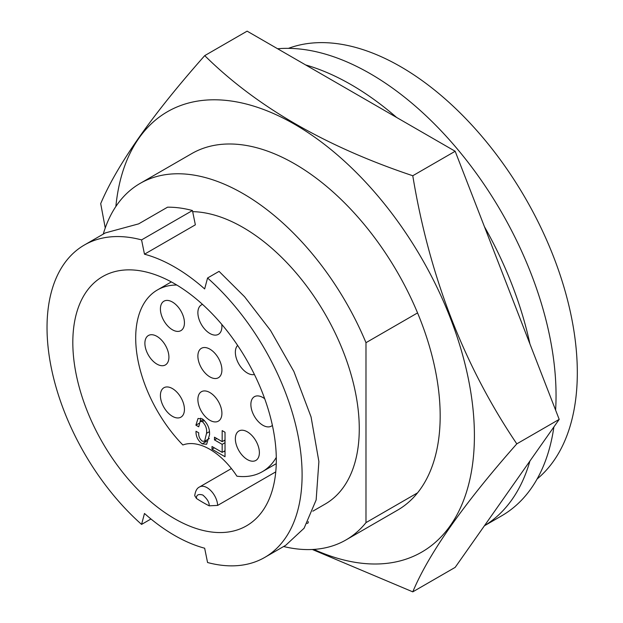 <?xml version="1.0" encoding="UTF-8"?>
<svg xmlns="http://www.w3.org/2000/svg" width="623" height="623" viewBox="0 0 623 623"><rect width="100%" height="100%" fill="white"/><g stroke="black" fill="none" stroke-linecap="round" stroke-linejoin="round"><path stroke-width="0.93" d="M537.104 479.001A249.815 144.232 -120 0 0 560.396 275.771A249.815 144.232 -120 0 0 400.675 66.692A249.815 144.232 -120 0 0 288.472 48.345M484.406 525.789L501.624 515.844A262.805 151.732 -120 0 0 553.894 426.926M555.607 410.129A262.805 151.732 -120 0 0 370.226 73.67A262.805 151.732 -120 0 0 277.601 48.75M351.146 84.681A262.805 151.732 60 0 1 396.633 117.467L305.659 64.948A262.805 151.732 60 0 1 351.146 84.681M529.924 343.943L484.445 226.71A262.805 151.732 60 0 1 529.924 343.943L559.197 419.38L529.924 461.02A262.805 151.732 60 0 1 484.445 525.734L455.172 567.374L412.776 591.85C428.842 553.489 463.512 504.163 516.802 443.856C464.049 365.763 429.372 276.394 412.776 175.741C325.611 146.607 256.263 106.564 204.726 55.626C151.973 115.169 117.295 164.503 100.7 203.62L105.248 227.963M115.862 206.501A254.262 146.794 60 0 1 304.242 130.145A254.262 146.794 60 0 1 474.407 435.695A254.262 146.794 60 0 1 313.836 549.408M103.254 234.116A205.847 118.845 60 0 1 140.113 183.411L191.697 153.632A205.847 118.845 60 0 1 294.617 163.826A205.847 118.845 60 0 1 417.566 312.91A205.847 118.845 60 0 1 417.566 492.848L365.981 522.627A205.847 118.845 60 0 1 345.96 539.946A205.847 118.845 60 0 1 283.621 546.519M417.566 492.848A205.847 118.845 60 0 1 397.544 510.167L345.96 539.946M140.113 183.411A205.847 118.845 60 0 1 243.04 193.605A205.847 118.845 60 0 1 365.981 342.689L417.566 312.91M204.656 548.217A164.379 94.906 60 0 1 174.565 535.422A164.379 94.906 60 0 1 144.481 513.477L141.569 524.41A180.366 104.134 60 0 1 51.374 368.209A180.366 104.134 60 0 1 84.385 245.01A180.366 104.134 60 0 1 141.569 239.902L144.481 254.2A164.379 94.906 60 0 1 174.565 266.994A164.379 94.906 60 0 1 204.656 288.94L207.56 278.006L219.062 271.371L244.598 296.774L270.522 330.439L293.9 371.518L311.064 416.927L318.89 461.573L316.149 499.95L304.102 528.218L285.7 545.312L264.752 557.414A180.366 104.134 60 0 1 207.56 562.514L204.656 548.217M312.832 511.187L325.229 504.03A164.379 94.906 -120 0 0 350.422 372.313A164.379 94.906 -120 0 0 243.04 227.465A164.379 94.906 -120 0 0 192.671 211.641M217.653 505.409A14.991 8.652 60 0 0 207.07 487.692A14.991 8.652 60 0 0 199.578 486.952C196.993 488.089 195.381 490.994 194.726 495.682L196.471 498.478A143.89 83.077 -120 0 0 202.825 502.379A143.89 83.077 -120 0 0 209.188 505.821L217.653 505.409L275.763 471.86M174.565 283.722A143.89 83.077 -120 0 0 102.624 276.596A143.89 83.077 -120 0 0 80.562 391.898A143.89 83.077 -120 0 0 174.565 518.694A143.89 83.077 -120 0 0 246.513 525.828A143.89 83.077 -120 0 0 268.568 410.518A143.89 83.077 -120 0 0 174.565 283.722M176.792 285.03A104.921 60.579 60 0 0 157.432 289.944A104.921 60.579 60 0 0 182.858 444.986A59.956 34.615 60 0 1 209.896 449.347A59.956 34.615 60 0 1 236.927 476.198A104.921 60.579 60 0 0 262.353 471.681L276.262 463.652M209.896 392.56A16.985 9.804 -120 0 0 201.4 391.719A16.985 9.804 -120 0 0 198.799 405.332A16.985 9.804 -120 0 0 209.896 420.299A16.985 9.804 -120 0 0 218.385 421.14A16.985 9.804 -120 0 0 220.994 407.528A16.985 9.804 -120 0 0 209.896 392.56M209.896 349.153A16.985 9.804 -120 0 0 201.4 348.312A16.985 9.804 -120 0 0 198.799 361.924A16.985 9.804 -120 0 0 209.896 376.899A16.985 9.804 -120 0 0 218.385 377.74A16.985 9.804 -120 0 0 220.994 364.128A16.985 9.804 -120 0 0 209.896 349.153M247.37 431.848A16.985 9.804 -120 0 0 238.874 431.007A16.985 9.804 -120 0 0 236.273 444.62A16.985 9.804 -120 0 0 247.37 459.587A16.985 9.804 -120 0 0 255.858 460.428A16.985 9.804 -120 0 0 258.467 446.816A16.985 9.804 -120 0 0 247.37 431.848M264.705 398.743A16.985 9.804 -120 0 0 262.89 397.536A16.985 9.804 -120 0 0 254.394 396.695A16.985 9.804 -120 0 0 251.793 410.308A16.985 9.804 -120 0 0 262.89 425.275A16.985 9.804 -120 0 0 271.379 426.116A16.985 9.804 -120 0 0 272.391 425.377M237.636 345.43A16.985 9.804 -120 0 0 236.67 359.307A16.985 9.804 -120 0 0 247.37 373.045A16.985 9.804 -120 0 0 254.41 374.478M202.545 304.406A16.985 9.804 -120 0 0 201.4 304.912A16.985 9.804 -120 0 0 198.799 318.524A16.985 9.804 -120 0 0 209.896 333.492A16.985 9.804 -120 0 0 218.385 334.333A16.985 9.804 -120 0 0 221.772 324.381M172.423 302.038A16.985 9.804 -120 0 0 163.927 301.197A16.985 9.804 -120 0 0 161.326 314.81A16.985 9.804 -120 0 0 172.423 329.777A16.985 9.804 -120 0 0 180.919 330.618A16.985 9.804 -120 0 0 183.52 317.006A16.985 9.804 -120 0 0 172.423 302.038M156.903 336.35A16.985 9.804 -120 0 0 148.406 335.509A16.985 9.804 -120 0 0 145.805 349.114A16.985 9.804 -120 0 0 156.903 364.089A16.985 9.804 -120 0 0 165.399 364.93A16.985 9.804 -120 0 0 168 351.317A16.985 9.804 -120 0 0 156.903 336.35M172.423 388.581A16.985 9.804 -120 0 0 163.927 387.732A16.985 9.804 -120 0 0 161.326 401.344A16.985 9.804 -120 0 0 172.423 416.32A16.985 9.804 -120 0 0 180.919 417.161A16.985 9.804 -120 0 0 183.52 403.548A16.985 9.804 -120 0 0 172.423 388.581M305.659 64.948L247.121 31.15L204.726 55.626M529.924 461.02L484.445 525.734M484.445 226.71L455.172 151.264L396.633 117.467M455.172 151.264L412.776 175.741M312.341 549.486L412.776 591.85M516.802 443.856L559.197 419.38M365.981 522.627L365.981 342.689M141.569 239.902L192.445 210.535L195.357 224.825L144.481 254.2M308.198 521.544L308.198 522.837L307.131 523.452M207.56 278.006A180.366 104.134 60 0 1 297.755 434.208A180.366 104.134 60 0 1 264.752 557.414M84.385 245.01L105.342 232.909L138.649 223.867L167.532 207.194A180.366 104.134 -120 0 1 192.445 210.535M141.569 524.41L150.953 518.99M276.293 457.375A104.921 60.579 60 0 1 262.353 471.681M202.335 418.874L198.036 418.485L195.895 425.174L198.745 426.817L200.108 421.498L202.335 421.592C205.715 425.042 207.116 428.959 206.548 433.328L204.578 441.357L202.21 441.131C199.578 438.865 198.426 436.1 198.745 432.829L196.011 431.256C195.817 436.388 197.88 440.586 202.21 443.849L206.634 444.277L209.523 434.761C209.928 428.453 207.529 423.157 202.335 418.874M222.17 452.368L212.007 446.496L212.007 449.214L225.02 456.729L225.02 432.253L222.17 430.61L222.17 441.629L214.483 437.19L214.483 439.916L222.17 444.355L222.17 452.368L225.02 450.717M199.025 423.36L195.895 425.174M200.193 421.444L200.754 418.189M205.535 440.804L206.454 441.403L202.21 443.849M204.578 441.357L209.328 438.499M209.383 431.692L206.548 433.328M204.375 420.416L202.335 421.592M212.007 449.214L214.359 447.859M225.02 442.704L222.17 444.355M225.02 441.1L224.054 440.547M216.843 438.553L214.483 439.916M225.02 439.986L222.17 441.629M225.02 451.839L224.054 451.278M196.471 498.478C196.229 494.919 198.355 493.766 202.825 495.036C207.303 498.937 209.429 502.535 209.188 505.821M199.578 486.952L231.429 468.558M157.432 289.944L171.341 281.915M203.41 419.591L200.108 421.498"/></g></svg>
